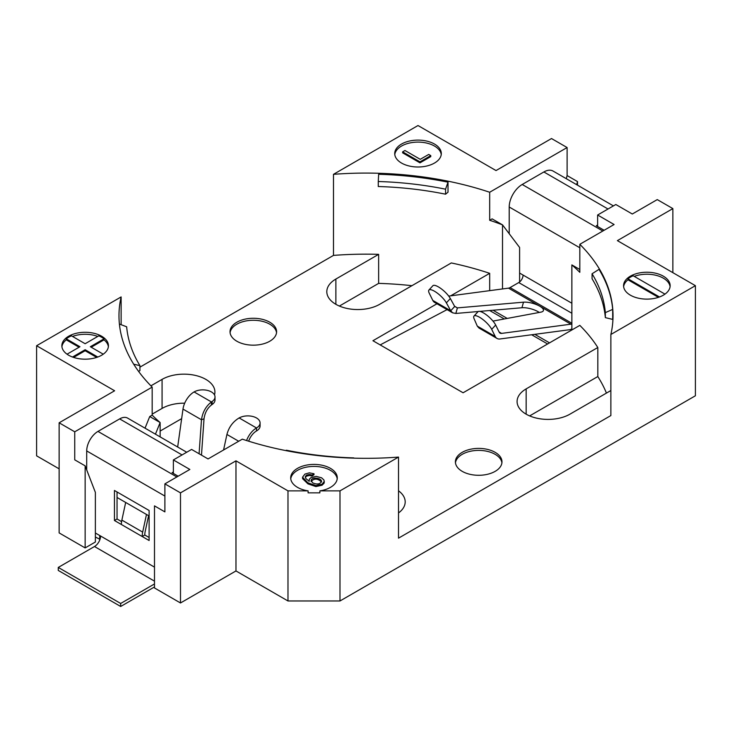 <?xml version="1.0" encoding="UTF-8"?>
<svg xmlns="http://www.w3.org/2000/svg" width="732" height="732" viewBox="0 0 732 732"><rect width="100%" height="100%" fill="white"/><g stroke="black" fill="none" stroke-linecap="round" stroke-linejoin="round"><path stroke-width="1.1" d="M634.223 276.376A23.296 13.45 180 0 1 670.082 286.679M79.074 347.233L66.283 339.84L66.283 338.843L79.944 346.73L67.033 354.187M61.918 346.73A23.296 13.45 180 0 1 66.283 339.84M96.697 357.408L85.141 350.738L73.584 357.408M108.373 346.73A23.296 13.45 180 0 0 104.008 339.84L91.207 347.233M657.263 199.598L632.292 214.009L615.822 204.502L597.623 215.007L614.093 224.514L579.826 244.296A247.023 142.612 0 0 1 613.023 315.702A247.023 142.612 0 0 1 610.872 334.478L695.4 285.672L617.387 240.636L672.864 208.602L657.263 199.598M630.389 295.179A23.296 13.45 180 0 1 623.563 285.672A23.296 13.45 180 0 1 646.859 272.231A23.296 13.45 180 0 1 670.146 285.672A23.296 13.45 180 0 1 655.771 298.098A23.296 13.45 180 0 1 630.389 295.179M74.737 431.807L59.136 422.803L114.613 390.769L36.6 345.733L121.128 296.927A247.023 142.612 0 0 0 118.977 315.702A247.023 142.612 0 0 0 152.174 387.109L74.737 431.807L74.737 459.833L85.141 465.845L85.141 547.92L95.37 542.019L95.37 492.389L85.141 465.845M68.671 355.24A23.296 13.45 180 0 1 61.854 345.733A23.296 13.45 180 0 1 85.141 332.282A23.296 13.45 180 0 1 108.437 345.733A23.296 13.45 180 0 1 94.053 358.158A23.296 13.45 180 0 1 68.671 355.24M445.568 189.185L448.011 182.177L448.011 192.187L445.568 194.19A239.666 138.366 180 0 0 378.27 186.523L378.27 181.518A239.666 138.366 180 0 1 445.568 189.185L445.568 194.19M378.27 181.518L378.645 174.271A247.023 142.612 180 0 1 448.011 182.177M285.626 450.555L286.432 450.226A239.666 138.366 180 0 0 353.73 457.893L353.657 458.141M605.346 312.619A239.666 138.366 180 0 0 592.069 273.768L599.005 269.349A247.023 142.612 180 0 1 612.693 309.398L605.346 312.619L605.346 317.624L612.693 319.408L612.693 309.398M119.407 324.038L126.654 326.792A239.666 138.366 180 0 0 139.931 365.643L133.718 364.216M592.069 273.768L592.069 278.773A239.666 138.366 180 0 1 605.346 317.624M138.549 371.334L139.931 370.648L139.931 365.643M519.601 281.976L519.601 247.462L502.518 224.87A247.023 142.612 0 0 0 489.681 220.277L489.681 192.251A247.023 142.612 0 0 0 333.481 174.326L333.481 255.404A247.023 142.612 180 0 1 378.645 254.352L378.645 283.375A247.023 142.612 180 0 1 411.933 285.681M489.681 220.277L492.114 218.868L502.518 224.87L502.518 288.939M378.645 254.352L335.878 279.048A30.954 17.87 180 0 0 326.811 291.684A30.954 17.87 180 0 0 345.916 308.19A30.954 17.87 180 0 0 379.652 304.32L451.324 262.944A247.023 142.612 180 0 1 489.681 273.329L489.681 290.65M610.872 334.478L610.872 415.556L398.519 538.157L398.519 457.079A247.023 142.612 0 0 1 242.319 439.154L208.062 458.937L191.592 449.43L173.383 459.934L189.853 469.45L164.892 483.861L164.892 511.888L154.489 505.876L154.489 587.961L180.493 602.976L235.969 570.942L287.987 600.972L339.996 600.972L695.4 395.774L695.4 285.672M606.435 393.093A247.023 142.612 0 0 0 597.815 376.55L529.639 415.904M436.949 303.771L372.936 340.728L463.091 392.773L579.826 325.374A247.023 142.612 180 0 1 597.815 347.517L597.815 376.55M579.826 244.296L579.826 272.322A247.023 142.612 0 0 0 571.866 264.911L571.866 329.967M121.128 296.927L121.128 324.697M152.174 387.109L152.174 415.135A247.023 142.612 0 0 0 160.134 422.547L160.134 436.885M398.519 457.079L339.996 490.87L319.866 490.87A23.296 13.45 0 0 0 337.278 477.85A23.296 13.45 0 0 0 313.991 464.408A23.296 13.45 0 0 0 290.695 477.85A23.296 13.45 0 0 0 308.108 490.87L287.987 490.87L235.969 460.84L235.969 570.942M164.892 483.861L180.493 492.865L235.969 460.84M155.44 434.177L160.134 422.547L149.731 416.545L145.037 428.165M401.539 163.062A23.296 13.45 0 0 0 426.921 165.972A23.296 13.45 0 0 0 441.305 153.555A23.296 13.45 0 0 0 418.009 140.105A23.296 13.45 0 0 0 394.722 153.555A23.296 13.45 0 0 0 401.539 163.062M489.681 192.251L567.108 147.544L551.507 138.54L496.031 170.565L418.009 125.529L333.481 174.326M567.108 147.544L567.108 175.57L577.511 181.582L577.511 185.169M672.864 208.602L672.864 272.661M576.679 184.693L577.511 181.582M95.37 537.014L99.991 539.347M59.136 422.803L59.136 532.905L85.141 547.92M36.6 345.733L36.6 455.835L59.136 468.846M339.373 306.058L378.645 283.375M184.693 403.186A30.954 17.87 0 0 0 162.074 408.419L152.174 414.129M149.118 515.987L117.047 497.476M99.708 535.513L99.708 539.511M495.161 471.353A23.296 13.45 180 0 1 469.779 474.263A23.296 13.45 180 0 1 455.396 461.837A23.296 13.45 180 0 1 478.691 448.396A23.296 13.45 180 0 1 501.978 461.837A23.296 13.45 180 0 1 495.161 471.353M269.779 341.231A23.296 13.45 180 0 1 244.397 344.141A23.296 13.45 180 0 1 230.022 331.715A23.296 13.45 180 0 1 253.309 318.274A23.296 13.45 180 0 1 276.605 331.715A23.296 13.45 180 0 1 269.779 341.231M450.692 295.829L489.681 273.329M139.931 367.153L333.481 255.404M214.503 394.923A30.954 17.87 180 0 0 214.915 392.023A30.954 17.87 180 0 0 195.81 375.516A30.954 17.87 180 0 0 162.074 379.386L150.911 385.837M160.134 431.057L181.655 418.631M398.519 490.797A30.954 17.87 180 0 1 405.189 501.877A30.954 17.87 180 0 1 398.519 512.958M597.815 347.517L526.152 388.893A30.954 17.87 180 0 0 517.085 401.529A30.954 17.87 180 0 0 536.19 418.045A30.954 17.87 180 0 0 569.926 414.175L610.872 390.531M180.493 492.865L180.493 602.976M287.987 600.972L287.987 490.87M339.996 490.87L339.996 600.972M319.866 490.87L319.866 492.865L308.108 492.865L308.108 490.87M566.275 178.681L567.108 175.57M152.174 415.135L149.731 416.545M447.078 309.618L380.183 344.909M571.866 264.911L579.826 269.504M597.623 226.517L597.623 215.007M173.383 473.448L173.383 459.934M337.214 478.856A23.296 13.45 0 0 0 313.991 466.412A23.296 13.45 0 0 0 290.76 478.856M324.239 481.958L324.066 483.221L322.062 485.215L315.913 486.57L307.943 483.87L302.6 478.691L302.545 477.191L304.924 474.089L309.352 472.845L313.991 473.75L313.991 474.748L312.07 476.038L309.499 475.461L306.516 476.157L305.308 477.493M104.008 339.84L104.008 338.843A23.296 13.45 0 0 0 98.802 335.842L85.141 343.729L71.48 335.842A23.296 13.45 0 0 0 66.283 338.843M72.514 336.436A23.296 13.45 180 0 1 97.777 336.436M441.24 154.553A23.296 13.45 0 0 0 418.009 142.109A23.296 13.45 0 0 0 394.786 154.553M419.976 162.852L430.773 156.621L430.773 155.623L419.976 161.854L419.976 162.852L402.637 152.842L402.637 151.844L404.961 150.508L420.241 159.329L428.723 154.434L430.773 155.623M664.967 294.127L633.198 275.781A23.296 13.45 0 0 0 627.992 278.791L659.486 296.972M623.627 286.679A23.296 13.45 180 0 1 627.992 279.789L627.992 278.791M658.416 297.348L627.992 279.789M72.514 357.024L85.141 349.731L97.777 357.024M85.141 350.738L85.141 349.731M103.258 354.187L90.347 346.73L104.008 338.843M230.086 332.721A23.296 13.45 180 0 1 253.309 320.268A23.296 13.45 180 0 1 276.54 332.721M455.46 462.844A23.296 13.45 180 0 1 478.691 450.39A23.296 13.45 180 0 1 501.914 462.844M313.991 473.75L312.07 475.041L309.499 474.464L306.516 475.15L305.308 476.505L305.875 478.6L309.206 481.217L309.352 479.158L311.082 477.529L316.16 476.367L321.586 477.804L323.864 479.918L324.258 481.418L322.062 484.218L315.913 485.563L307.943 482.873L302.554 477.191M312.07 475.041L312.07 476.038M321.467 482.004C317.926 478.454 314.495 478.206 311.182 481.244M312.784 482.9C317.057 484.694 319.976 484.236 321.54 481.537C321.577 477.786 311.237 476.697 311.118 480.604L312.784 482.9M419.976 161.854L402.637 151.844M492.975 321.083L540.802 312.161A12.261 4.063 15.6 0 0 543.428 310.542A12.261 4.063 15.6 0 0 539.713 306.168A12.261 4.063 15.6 0 0 523.499 302.179L457.39 307.888L455.835 313.452L478.243 311.521M432.804 300.431A12.261 7.082 120 0 0 434.598 302.408L452.66 312.839L450.729 310.78L432.804 300.431L429.291 293.312A12.261 3.596 -137.5 0 1 428.925 290.037L432.887 285.718A12.261 3.596 -137.5 0 1 441.039 288.628A12.261 3.596 -137.5 0 1 450.336 298.528L454.691 306.461L450.729 310.78L446.374 302.847A12.261 3.596 -137.5 0 0 437.077 292.946A12.261 3.596 -137.5 0 0 428.925 290.037M519.601 273.063L523.069 275.067A6.131 3.541 -60 0 1 518.741 282.57L510.058 287.585A6.131 3.541 -60 0 1 508.502 288.152L448.725 296.094M509.207 233.709L509.207 207A18.392 10.614 120 0 1 522.209 184.482L543.876 171.965A18.392 10.614 120 0 1 553.072 171.059L613.407 205.893M597.623 225.017L596.324 225.767L604.12 230.269M571.866 323.919A6.131 3.541 -60 0 1 570.914 324.185L501.585 333.399A6.131 3.541 -60 0 1 500.075 333.133A6.131 3.541 -60 0 1 499.178 332.145L495.665 325.035A12.261 3.596 -137.5 0 0 486.423 314.879A12.261 3.596 -137.5 0 0 477.959 311.74L473.997 316.059A12.261 3.596 -137.5 0 0 474.153 318.887L477.291 326.115L478.957 328.009L497.01 338.449A12.261 7.082 120 0 0 500.029 338.971L569.359 329.748A12.261 7.082 120 0 0 571.866 328.942M473.997 316.059A12.261 3.596 -137.5 0 1 482.461 319.198A12.261 3.596 -137.5 0 1 491.703 329.354L495.216 336.464A12.261 7.082 120 0 0 497.01 338.449M479.771 311.384L521.943 307.742A12.261 4.063 -164.4 0 1 538.157 311.731A12.261 4.063 -164.4 0 1 539.292 312.445M455.835 313.452L452.669 312.829M454.691 306.461L457.39 307.888L454.581 306.26M117.047 491.968L117.047 518.997L114.439 520.498L114.439 490.467L149.118 510.488L149.118 540.509L142.182 536.51L144.78 535.01L149.118 537.508M248.67 441.204A12.261 7.082 -60 0 1 256.502 430.965A12.261 7.082 0 0 0 260.089 425.969L260.089 422.959A12.261 7.082 0 0 0 252.988 416.545A12.261 7.082 0 0 0 239.913 417.56L239.135 417.935C232.895 421.714 228.832 427.223 226.929 434.46L223.571 449.979M256.502 430.965L256.502 427.964A15.939 9.205 120 0 0 246.574 440.545M201.483 455.139L204.027 418.805L201.474 419.765C202.627 412.098 205.957 406.159 211.457 401.96L212.115 401.511A12.261 7.082 0 0 0 215.016 396.936A12.261 7.082 0 0 0 207.449 390.403A12.261 7.082 0 0 0 194.09 391.931A15.939 9.205 120 0 0 182.991 409.097L177.666 447.014M199.086 453.758L201.474 419.765L182.991 409.097M154.489 586.954L120.679 606.471L58.267 570.438L58.267 567.437L94.501 546.52A8.583 4.95 120 0 0 100.577 536.007L95.37 533.006M178.16 476.203L172.084 472.698L173.383 471.948M186.724 452.239L127.615 418.109A15.939 9.205 -60 0 0 119.645 418.896L97.969 431.413A15.939 9.205 -60 0 0 86.705 450.93L86.705 469.889M114.439 520.498L121.375 524.496A18.392 10.614 -60 0 1 121.869 520.104L125.675 502.454M117.047 518.997L121.594 521.623M154.489 583.953L120.679 603.47L120.679 606.471M58.267 567.437L120.679 603.47M239.135 417.935L256.502 427.964A12.261 7.082 0 0 0 260.089 422.959M194.09 391.931L211.457 401.96L211.457 404.961C207.312 408.246 204.841 412.857 204.027 418.805M211.457 404.961L212.115 404.512A12.261 7.082 0 0 0 215.016 399.937L215.016 396.936M121.375 524.496L142.182 536.51A18.392 10.614 -60 0 1 142.676 532.118L146.482 514.468M144.78 535.01A14.713 8.491 -60 0 1 145.174 531.496L148.587 515.685M526.152 388.893L526.152 414.175M162.074 379.386L162.074 408.419M335.878 279.048L335.878 304.32M489.681 310.533L504.302 318.969M531.652 334.762L547.609 343.976M571.866 303.24L523.069 275.067M579.826 247.773L509.207 207M522.209 184.482L602.82 231.019M608.027 209.004L543.876 171.965M491.703 329.354L495.665 325.035M571.866 313.25L518.741 282.57M521.943 307.742L523.499 302.179M499.087 331.953L501.585 333.399M570.914 324.185L508.502 288.152M510.058 287.585L571.866 323.27M446.374 302.847L450.336 298.528M495.216 336.464L477.291 326.115M119.645 418.896L182.058 454.929M176.851 476.953L97.969 431.413M86.705 450.93L164.892 496.067M100.577 536.007L154.489 567.135M94.501 546.52L154.489 581.153M226.929 434.46L238.696 441.25M212.115 404.512L212.115 401.511M142.676 532.118L121.869 520.104M549.54 342.86L534.799 334.341M507.221 318.429L493.048 310.24M309.06 481.409L309.06 480.402M324.239 482.415L324.239 481.418M311.146 481.61L311.146 480.604"/></g></svg>
